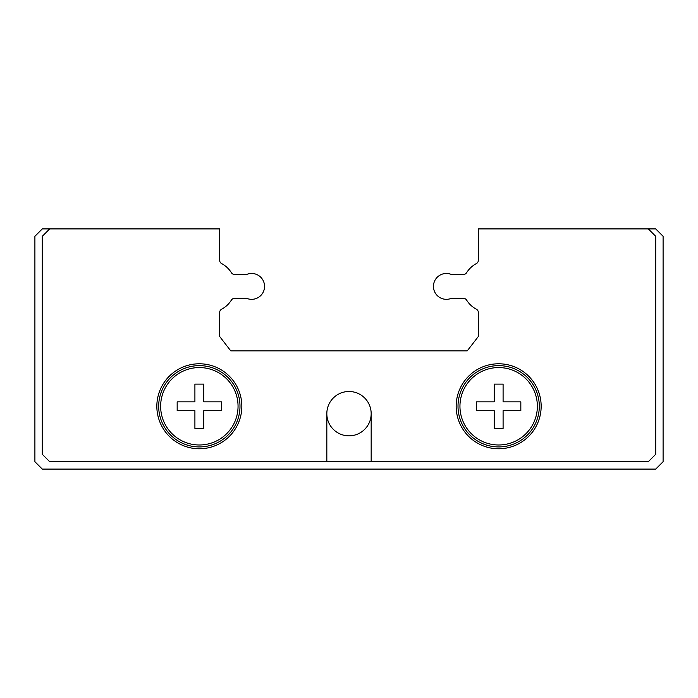 <?xml version="1.0" encoding="UTF-8"?>
<svg xmlns="http://www.w3.org/2000/svg" width="698" height="698" viewBox="0 0 698 698"><rect width="100%" height="100%" fill="white"/><g stroke="black" fill="none" stroke-linecap="round" stroke-linejoin="round"><path stroke-width="1.05" d="M648.32 228.9L478.339 228.9L478.339 260.31A3.699 3.699 0 0 1 476.376 263.574A25.87 25.87 0 0 0 466.604 272.7A3.699 3.699 0 0 1 463.472 274.445L451.318 274.445A12.93 12.93 0 0 0 434.426 291.328A12.93 12.93 0 0 0 451.318 298.351L463.472 298.351A3.699 3.699 0 0 1 466.604 300.088A25.87 25.87 0 0 0 476.376 309.223A3.699 3.699 0 0 1 478.339 312.486L478.339 336.497L467.25 350.85L230.75 350.85L219.661 336.497L219.661 312.486A3.699 3.699 0 0 1 221.624 309.223A25.87 25.87 0 0 0 231.396 300.088A3.699 3.699 0 0 1 234.528 298.351L246.682 298.351A12.93 12.93 0 0 0 263.574 281.46A12.93 12.93 0 0 0 246.682 274.445L234.528 274.445A3.699 3.699 0 0 1 231.396 272.7A25.87 25.87 0 0 0 221.624 263.574A3.699 3.699 0 0 1 219.661 260.31L219.661 228.9L42.29 228.9L34.9 236.29L34.9 461.71L42.29 469.1L655.71 469.1L663.1 461.71L663.1 236.29L655.71 228.9L648.32 228.9L655.71 236.29L655.71 454.319L648.32 461.71L326.83 461.71L326.83 413.67A22.17 22.17 0 0 0 349 435.84A22.17 22.17 0 0 0 371.17 413.67L371.17 461.71M541.159 406.28A42.499 42.499 0 0 1 498.66 448.77A42.499 42.499 0 0 1 456.16 406.28A42.499 42.499 0 0 1 498.66 363.78A42.499 42.499 0 0 1 541.159 406.28M241.84 406.28A42.499 42.499 0 0 1 199.34 448.77A42.499 42.499 0 0 1 156.841 406.28A42.499 42.499 0 0 1 199.34 363.78A42.499 42.499 0 0 1 241.84 406.28M239.99 406.28A40.65 40.65 0 0 1 199.34 446.929A40.65 40.65 0 0 1 158.69 406.28A40.65 40.65 0 0 1 199.34 365.63A40.65 40.65 0 0 1 239.99 406.28M238.053 406.28A38.704 38.704 0 0 1 199.34 444.984A38.704 38.704 0 0 1 160.636 406.28A38.704 38.704 0 0 1 199.34 367.567A38.704 38.704 0 0 1 238.053 406.28M221.51 406.28L221.51 410.712L203.772 410.712L203.772 428.45L194.908 428.45L194.908 410.712L177.17 410.712L177.17 401.839L194.908 401.839L194.908 384.109L203.772 384.109L203.772 401.839L221.51 401.839L221.51 406.28M539.31 406.28A40.65 40.65 0 0 1 498.66 446.929A40.65 40.65 0 0 1 458.01 406.28A40.65 40.65 0 0 1 498.66 365.63A40.65 40.65 0 0 1 539.31 406.28M537.364 406.28A38.704 38.704 0 0 1 498.66 444.984A38.704 38.704 0 0 1 459.947 406.28A38.704 38.704 0 0 1 498.66 367.567A38.704 38.704 0 0 1 537.364 406.28M520.83 406.28L520.83 410.712L503.092 410.712L503.092 428.45L494.228 428.45L494.228 410.712L476.49 410.712L476.49 401.839L494.228 401.839L494.228 384.109L503.092 384.109L503.092 401.839L520.83 401.839L520.83 406.28M326.83 413.67A22.17 22.17 0 0 1 349 391.499A22.17 22.17 0 0 1 371.17 413.67M326.83 461.71L49.68 461.71L42.29 454.319L42.29 236.29L49.68 228.9"/></g></svg>

